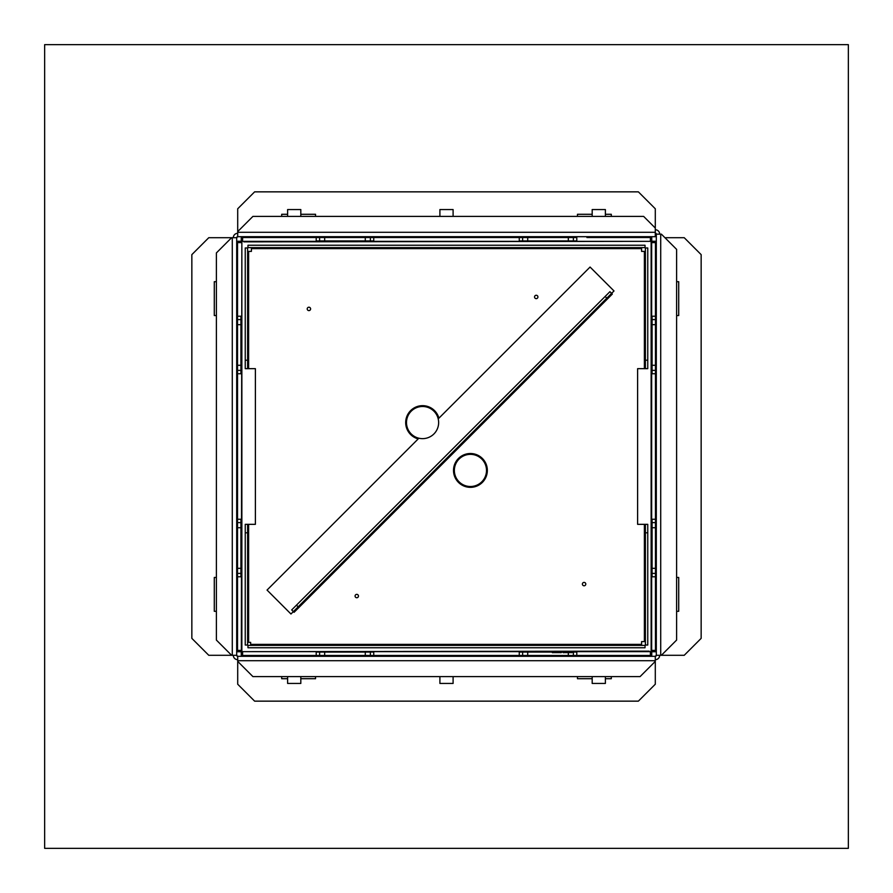 <?xml version="1.0" encoding="UTF-8"?>
<svg xmlns="http://www.w3.org/2000/svg" width="893" height="893" viewBox="0 0 893 893"><rect width="100%" height="100%" fill="white"/><g stroke="black" fill="none" stroke-linecap="round" stroke-linejoin="round"><path stroke-width="1.34" d="M300.818 678.713L315.542 678.713L315.542 676.615M281.697 676.615L281.697 678.713L287.624 678.713M577.458 676.615L577.458 678.713L592.182 678.713M605.376 678.713L611.303 678.713L611.303 676.615M216.385 577.458L214.287 577.458L214.287 611.303L216.385 611.303M216.385 281.697L214.287 281.697L214.287 315.542L216.385 315.542M676.615 315.542L678.713 315.542L678.713 281.697L676.615 281.697M676.615 611.303L678.713 611.303L678.713 577.458L676.615 577.458M592.182 214.287L577.458 214.287L577.458 216.385M611.303 216.385L611.303 214.287L605.376 214.287M315.542 216.385L315.542 214.287L300.818 214.287M287.624 214.287L281.697 214.287L281.697 216.385M237.705 656.31L655.295 656.31L655.295 684.228L638.372 701.15L254.628 701.15L237.705 684.228L237.705 656.31A1.016 1.016 0 0 1 236.69 655.295L208.772 655.295L191.85 638.372L191.85 254.628L208.772 237.705L236.69 237.705L236.69 655.295L237.705 656.31M656.31 655.295A1.016 1.016 0 0 1 655.295 656.31L656.31 655.295L656.31 234.156L661.389 234.156L676.615 249.381L676.615 640.069L661.389 655.295L656.31 655.295M659.246 657.215L659.693 655.295A4.398 4.398 0 0 1 655.295 659.693M657.884 658.844L657.181 659.268M655.295 233.14A1.016 1.016 0 0 1 656.31 234.156L655.295 234.156M655.295 229.758A4.398 4.398 0 0 1 659.693 234.156M237.705 659.693A4.398 4.398 0 0 1 233.307 655.295M234.156 657.884L233.732 657.181M655.295 236.69L237.705 236.69L237.705 208.772L254.628 191.85L638.372 191.85L655.295 208.772L655.295 236.69M236.69 237.705A1.016 1.016 0 0 1 237.705 236.69L236.69 237.705M233.307 237.705A4.398 4.398 0 0 1 237.705 233.307M235.116 234.156L235.819 233.732M664.939 237.705L684.228 237.705L701.15 254.628L701.15 638.372L684.228 655.295L661.389 655.295M655.295 228.061L643.619 216.385L252.931 216.385L237.705 231.611M231.611 655.295L216.385 640.069L216.385 252.931L231.611 237.705M655.295 661.389L640.069 676.615L252.931 676.615L237.705 661.389M287.624 683.435L300.818 683.435L287.624 683.435L287.624 676.615M592.182 683.435L605.376 683.435L592.182 683.435L592.182 676.615M300.818 209.565L287.624 209.565L300.818 209.565L300.818 216.385M605.376 209.565L592.182 209.565L605.376 209.565L605.376 216.385M439.903 683.435L453.097 683.435L439.903 683.435L439.903 676.615M453.097 209.565L439.903 209.565L453.097 209.565L453.097 216.385M243.845 241.858L651.656 241.344L651.656 651.656L241.344 651.656L241.858 241.344M243.845 241.344L651.142 241.344M649.155 651.142L241.858 651.656M649.155 651.656L651.142 651.656M603.858 236.69L603.858 237.538L593.454 237.538L593.7 236.69M586.935 237.538L651.745 237.538L651.745 240.92L650.383 240.92M576.789 240.92L568.328 240.92L568.328 237.538L527.718 237.538L527.718 240.92L568.328 240.92M527.718 240.92L519.257 240.92M373.743 240.92L365.282 240.92L365.282 237.538L324.672 237.538L324.672 240.92L365.282 240.92M324.672 240.92L316.211 240.92M242.617 240.92L241.255 240.92L241.255 237.538L316.211 237.538L316.211 241.344M319.605 240.92L319.605 237.538L316.211 237.538M319.605 237.538L324.672 237.538M365.282 237.538L370.361 237.538L370.361 240.92M373.743 241.344L373.743 237.538L370.361 237.538M373.743 237.538L519.257 237.538L519.257 241.344M522.639 240.92L522.639 237.538L519.257 237.538M522.639 237.538L527.718 237.538M568.328 237.538L573.395 237.538L573.395 240.92M576.789 241.344L576.789 237.538L573.395 237.538M610.812 236.69A266.494 266.494 0 0 1 611.884 237.538L610.622 237.538M316.211 651.656L316.211 655.462L241.255 655.462L241.255 652.08L242.617 652.08M316.211 652.08L324.672 652.08L324.672 655.462L365.282 655.462L365.282 652.08L324.672 652.08M365.282 652.08L373.743 652.08M519.257 652.08L527.718 652.08L527.718 655.462L568.328 655.462L568.328 652.928M563.092 652.08L561.34 652.08M552.332 652.08L527.718 652.08M572.1 652.08L576.789 652.08M650.383 652.08L651.745 652.08L651.745 655.462L576.789 655.462L576.789 651.656M573.395 652.08L573.395 655.462L576.789 655.462M573.395 655.462L568.328 655.462M527.718 655.462L522.639 655.462L522.639 652.08M519.257 651.656L519.257 655.462L522.639 655.462M519.257 655.462L373.743 655.462L373.743 651.656M370.361 652.08L370.361 655.462L373.743 655.462M370.361 655.462L365.282 655.462M324.672 655.462L319.605 655.462L319.605 652.08M316.211 655.462L319.605 655.462M652.08 576.789L652.08 568.328L655.462 568.328L655.462 527.718L652.08 527.718L652.08 568.328M651.656 576.789L655.462 576.789L655.462 573.395L652.08 573.395M652.08 527.718L652.08 522.639L655.462 522.639L652.08 522.639L652.08 519.257M655.462 527.718L655.462 519.257L651.656 519.257M652.08 373.743L652.08 365.282L655.462 365.282L655.462 324.672L652.08 324.672L652.08 365.282M651.656 373.743L655.462 373.743L655.462 370.361L652.08 370.361M652.08 324.672L652.08 319.605L655.462 319.605L652.08 319.605L652.08 316.211M655.462 324.672L655.462 316.211L651.656 316.211M240.92 519.257L240.92 522.639L237.538 522.639L240.92 522.639L240.92 527.718L237.538 527.718L237.538 568.328L240.92 568.328L240.92 527.718M241.344 519.257L237.538 519.257L237.538 527.718M240.92 568.328L240.92 573.395L237.538 573.395L237.538 576.789L241.344 576.789M240.92 573.395L240.92 576.789M240.92 316.211L240.92 324.672L237.538 324.672L237.538 365.282L240.92 365.282L240.92 370.361L237.538 370.361L237.538 373.743L241.344 373.743M240.92 370.361L240.92 373.743M241.344 316.211L237.538 316.211L237.538 319.605L240.92 319.605M237.538 519.257L237.538 373.743M237.538 316.211L237.538 242.617L241.344 242.617M241.344 650.383L237.538 650.383L237.538 576.789M240.92 365.282L240.92 324.672M240.92 650.383L240.92 651.745L237.538 651.745L237.538 650.383M237.538 242.617L237.538 241.255L240.92 241.255L240.92 242.617M237.538 324.672L237.538 319.605M237.538 573.395L237.538 568.328M237.538 370.361L237.538 365.282M650.383 237.538L650.383 241.344M242.617 241.344L242.617 237.538M655.462 373.743L655.462 519.257M655.462 576.789L655.462 650.383L651.656 650.383M651.656 242.617L655.462 242.617L655.462 316.211M652.08 242.617L652.08 241.255L655.462 241.255L655.462 242.617M655.462 650.383L655.462 651.745L652.08 651.745L652.08 650.383M655.462 568.328L655.462 573.395M655.462 365.282L655.462 370.361M650.383 651.656L650.383 655.462M242.617 655.462L242.617 651.656M399.126 236.69L399.126 237.538M395.744 236.69L395.744 237.538M497.256 236.69L497.256 237.538M493.874 236.69L493.874 237.538M419.766 236.69L419.766 237.538M473.234 237.538L473.234 236.69M470.432 486.506A16.074 16.074 0 0 0 486.506 470.432A16.074 16.074 0 0 0 470.432 454.358A16.074 16.074 0 0 0 454.358 470.432A16.074 16.074 0 0 0 470.432 486.506M422.568 438.642A16.074 16.074 0 0 0 438.642 422.568A16.074 16.074 0 0 0 422.568 406.494A16.074 16.074 0 0 0 406.494 422.568A16.074 16.074 0 0 0 422.568 438.642M651.142 241.858L651.142 651.142M241.858 651.142L241.858 241.858M534.539 296.945A1.697 1.697 0 0 0 536.235 298.642A1.697 1.697 0 0 0 537.921 296.945A1.697 1.697 0 0 0 536.235 295.259A1.697 1.697 0 0 0 534.539 296.945M355.079 596.055A1.697 1.697 0 0 0 356.765 597.741A1.697 1.697 0 0 0 358.461 596.055A1.697 1.697 0 0 0 356.765 594.358A1.697 1.697 0 0 0 355.079 596.055M582.392 584.089A1.697 1.697 0 0 0 584.089 585.786A1.697 1.697 0 0 0 585.786 584.089A1.697 1.697 0 0 0 584.089 582.392A1.697 1.697 0 0 0 582.392 584.089M307.214 308.911A1.697 1.697 0 0 0 308.911 310.608A1.697 1.697 0 0 0 310.608 308.911A1.697 1.697 0 0 0 308.911 307.214A1.697 1.697 0 0 0 307.214 308.911M605.141 296.465L291.687 609.93L293.362 611.605L290.962 614.004L267.04 590.072L418.192 438.909A16.922 16.922 0 0 1 420.357 405.802A16.922 16.922 0 0 1 438.909 418.192L590.072 267.04L614.004 290.962L611.605 293.362L612.319 294.076L294.076 612.319L293.362 611.605L611.605 293.362L609.93 291.687L605.141 296.465L606.816 298.139M487.344 470.432A16.922 16.922 0 0 1 470.432 487.344A16.922 16.922 0 0 1 453.51 470.432A16.922 16.922 0 0 1 470.432 453.51A16.922 16.922 0 0 1 487.344 470.432M247.607 532.797L247.607 645.036L245.24 645.036L245.24 524.336L247.607 524.336L247.607 532.797L245.24 532.797M247.607 368.664L245.24 368.664L245.24 247.964L247.607 247.964L247.607 368.664L255.387 368.664L255.387 524.336L247.607 524.336M250.643 645.393L250.643 642.357L247.607 642.357M645.393 532.797L645.393 645.036L647.76 645.036L647.76 532.797L645.393 532.797L645.393 524.336L637.613 524.336L637.613 368.664L645.393 368.664L645.393 247.964L647.76 247.964L647.76 368.664L645.393 368.664M645.393 524.336L647.76 524.336L647.76 532.797M645.393 641.598L641.598 641.598L641.598 645.393M247.607 251.402L251.402 251.402L251.402 247.607M641.598 247.607L641.598 251.402L645.393 251.402M247.964 645.393L247.964 647.76L645.036 647.76L645.036 645.393L247.964 645.393M645.036 247.607L645.036 245.24L247.964 245.24L247.964 247.607L645.036 247.607M296.465 605.141L298.139 606.816M493.874 656.31L493.874 655.462M497.256 656.31L497.256 655.462M395.744 656.31L395.744 655.462M399.126 656.31L399.126 655.462M473.234 656.31L473.234 655.462M419.766 655.462L419.766 656.31M236.69 282.188A266.494 266.494 0 0 1 237.538 281.116M281.116 237.538A266.494 266.494 0 0 1 282.188 236.69M656.31 282.188A266.494 266.494 0 0 0 655.462 281.116M656.31 610.812A266.494 266.494 0 0 1 655.462 611.884M611.884 655.462A266.494 266.494 0 0 1 610.812 656.31M236.69 610.812A266.494 266.494 0 0 0 237.538 611.884M281.116 655.462A266.494 266.494 0 0 0 282.188 656.31M44.65 44.65L44.65 848.35L848.35 848.35L848.35 44.65L44.65 44.65M655.295 234.658L656.31 234.658M473.569 237.538L473.569 236.69M492.244 236.69L491.753 237.538M499.388 237.538L498.897 236.69M571.71 236.69L571.71 237.538M655.462 321.29L656.31 321.29M656.31 394.103L655.462 393.612M655.462 401.247L656.31 400.756M656.31 419.431L655.462 419.431M655.462 473.569L656.31 473.569M656.31 492.244L655.462 491.753M655.462 499.388L656.31 498.897M656.31 571.71L655.462 571.71M571.71 655.462L571.71 656.31M498.897 656.31L499.388 655.462M491.753 655.462L492.244 656.31M473.569 656.31L473.569 655.462M419.431 655.462L419.431 656.31M400.756 656.31L401.247 655.462M393.612 655.462L394.103 656.31M321.29 656.31L321.29 655.462M237.538 571.71L236.69 571.71M236.69 498.897L237.538 499.388M237.538 491.753L236.69 492.244M236.69 473.569L237.538 473.569M237.538 419.431L236.69 419.431M236.69 400.756L237.538 401.247M237.538 393.612L236.69 394.103M236.69 321.29L237.538 321.29M321.29 237.538L321.29 236.69M394.103 236.69L393.612 237.538M401.247 237.538L400.756 236.69M419.431 236.69L419.431 237.538M572.1 651.734L572.1 652.627L563.092 652.426L563.092 651.734L572.1 651.656M563.516 652.716L566.62 652.27A4.487 2.166 -0 0 1 567.58 652.225L567.613 652.035A4.487 2.166 -0 0 1 568.573 652.08L571.721 652.716M561.34 651.734L561.34 652.627L552.332 652.426L552.332 651.734L561.34 651.656M552.756 652.716L555.859 652.27A4.487 2.166 -0 0 1 556.819 652.225A4.487 2.166 -0 0 1 557.812 652.27L560.96 652.716M567.613 652.035L567.613 652.225A4.487 2.166 -0 0 1 568.573 652.27L568.573 652.08M572.1 652.627L563.092 652.627M566.62 652.08A4.487 2.166 -0 0 1 567.58 652.035M561.34 652.627L552.332 652.627M555.859 652.08A4.487 2.166 -0 0 1 556.819 652.035L556.852 652.035A4.487 2.166 -0 0 1 557.812 652.08M237.705 232.292L655.295 232.292M232.292 655.295L232.292 237.705M655.295 660.708L237.705 660.708M660.708 234.156L660.708 655.295M248.622 524.336L248.622 642.357M644.378 641.598L644.378 524.336M641.598 248.622L251.402 248.622M248.622 251.402L248.622 368.664M250.643 644.378L641.598 644.378M644.378 368.664L644.378 251.402M645.393 360.203L647.76 360.203M245.24 360.203L247.607 360.203M300.818 683.435L300.818 676.615M605.376 683.435L605.376 676.615M287.624 209.565L287.624 216.385M592.182 209.565L592.182 216.385M453.097 683.435L453.097 676.615M439.903 209.565L439.903 216.385M299.3 656.31L299.3 655.462M289.142 656.31L289.142 655.462M603.858 656.31L603.858 655.462M593.7 656.31L593.7 655.462M299.3 236.69L299.3 237.538M289.142 236.69L289.142 237.538M451.579 236.69L451.579 237.538M441.421 236.69L441.421 237.538M441.421 656.31L441.421 655.462M451.579 656.31L451.579 655.462"/></g></svg>
